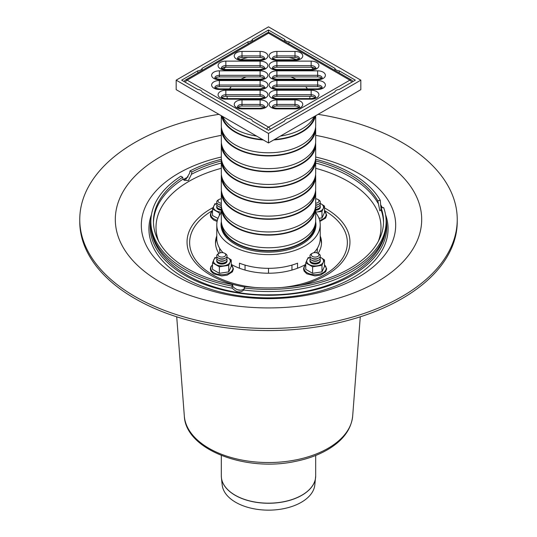 <?xml version="1.0" encoding="UTF-8"?>
<svg xmlns="http://www.w3.org/2000/svg" width="537" height="537" viewBox="0 0 537 537"><rect width="100%" height="100%" fill="white"/><g stroke="black" fill="none" stroke-linecap="round" stroke-linejoin="round"><path stroke-width="0.81" d="M317.864 253.263L318.777 253.786A5.169 2.987 180 0 1 318.777 258.008A5.169 2.987 180 0 1 311.46 258.008L311.46 258.008A5.169 2.987 180 0 1 311.46 253.786L312.38 253.263A3.88 2.242 180 0 1 317.864 253.263A3.88 2.242 180 0 1 317.864 256.424A3.88 2.242 180 0 1 312.38 256.424A3.88 2.242 180 0 1 312.38 253.263M312.38 258.539L311.46 258.008L312.38 258.539A3.88 2.242 180 0 0 317.864 258.539L318.777 258.008M319.958 256.954A5.169 2.987 180 0 1 318.777 260.123A5.169 2.987 180 0 1 311.46 260.123L311.46 260.123A5.169 2.987 180 0 1 310.285 256.954M312.38 260.646L311.46 260.123L312.38 260.646A3.88 2.242 180 0 0 317.864 260.646L318.777 260.123M319.958 259.062A5.169 2.987 180 0 1 318.777 262.231A5.169 2.987 180 0 1 311.46 262.231L311.46 262.231A5.169 2.987 180 0 1 310.285 259.062M312.38 262.761L311.46 262.231L312.38 262.761A3.88 2.242 180 0 0 317.864 262.761L318.777 262.231M221.318 205.033A5.169 2.987 180 0 1 218.223 204.181L218.223 204.181A5.169 2.987 180 0 1 218.223 199.959L219.136 199.428A3.88 2.242 180 0 1 221.318 198.797M221.318 203.228A3.88 2.242 180 0 1 219.136 202.597A3.88 2.242 180 0 1 219.136 199.428M219.136 204.704L218.223 204.181L219.136 204.704A3.88 2.242 180 0 0 221.325 205.342M221.331 207.148A5.169 2.987 180 0 1 218.223 206.289L218.223 206.289A5.169 2.987 180 0 1 217.042 203.12M219.136 206.819L218.223 206.289L219.136 206.819A3.88 2.242 180 0 0 221.318 207.45M221.318 209.255A5.169 2.987 180 0 1 218.223 208.403L218.223 208.403A5.169 2.987 180 0 1 217.042 205.235M219.136 208.927L218.223 208.403L219.136 208.927A3.88 2.242 180 0 0 221.318 209.558M224.62 253.263L225.54 253.786A5.169 2.987 180 0 1 225.54 258.008A5.169 2.987 180 0 1 218.223 258.008L218.223 258.008A5.169 2.987 180 0 1 218.223 253.786L219.136 253.263A3.88 2.242 180 0 1 224.62 253.263A3.88 2.242 180 0 1 224.62 256.424A3.88 2.242 180 0 1 219.136 256.424A3.88 2.242 180 0 1 219.136 253.263M219.136 258.539L218.223 258.008L219.136 258.539A3.88 2.242 180 0 0 224.62 258.539L225.54 258.008M226.715 256.954A5.169 2.987 180 0 1 225.54 260.123A5.169 2.987 180 0 1 218.223 260.123L218.223 260.123A5.169 2.987 180 0 1 217.042 256.954M219.136 260.646L218.223 260.123L219.136 260.646A3.88 2.242 180 0 0 224.62 260.646L225.54 260.123M226.715 259.062A5.169 2.987 180 0 1 225.54 262.231A5.169 2.987 180 0 1 218.223 262.231L218.223 262.231A5.169 2.987 180 0 1 217.042 259.062M219.136 262.761L218.223 262.231L219.136 262.761A3.88 2.242 180 0 0 224.62 262.761L225.54 262.231M315.682 198.797A3.88 2.242 180 0 1 317.864 199.428L318.777 199.959A5.169 2.987 180 0 1 318.777 204.181A5.169 2.987 180 0 1 315.682 205.033M317.864 199.428A3.88 2.242 180 0 1 318.803 201.717A3.88 2.242 180 0 1 315.682 203.228M318.777 204.181L317.864 204.704A3.88 2.242 180 0 1 315.675 205.342M319.958 203.12A5.169 2.987 180 0 1 318.777 206.289A5.169 2.987 180 0 1 315.669 207.148M318.777 206.289L317.864 206.819A3.88 2.242 180 0 1 315.682 207.45M319.958 205.235A5.169 2.987 180 0 1 318.777 208.403A5.169 2.987 180 0 1 315.682 209.255M318.777 208.403L317.864 208.927A3.88 2.242 180 0 1 315.682 209.558M380.599 204.792A119.576 69.038 180 0 1 382.378 207.759M385.546 214.686A119.576 69.038 180 0 1 268.5 297.86A119.576 69.038 180 0 1 151.454 214.686M380.612 205.241A118.281 68.286 180 0 1 382.015 207.812M386.096 219.673A118.281 68.286 180 0 1 268.5 295.29A118.281 68.286 180 0 1 150.904 219.673M183.359 179.6A118.281 68.286 180 0 1 188.118 176.901M381.129 207.947A115.052 66.427 180 0 1 383.552 221.513A115.052 66.427 180 0 1 245.013 286.536L244.342 287.98A117.637 67.917 180 0 0 386.137 221.513A117.637 67.917 180 0 0 383.633 207.564L381.129 207.947L381.022 209.752L379.867 210.819L377.786 200.737L380.29 200.355L381.082 209.255M244.342 287.98L243.811 290.027C240.247 293.054 236.428 292.464 232.367 288.255L231.856 286.046L232.528 284.603L233.038 286.812C237.294 290.624 241.106 291.215 244.483 288.584M243.959 289.745L243.811 290.027A117.637 67.917 180 0 0 386.137 223.62C386.774 263.949 331.06 294.947 270.205 294.813C208.148 296.041 150.165 264.748 150.863 223.62A117.637 67.917 180 0 0 232.367 288.255M183.379 179.62L186.05 179.183L189.608 173.236L190.011 170.92L191.843 171.974L191.44 174.297L188.38 180.533L184.258 180.338L183.063 179.13L182.701 177.25L180.868 176.196A117.637 67.917 180 0 0 150.863 221.513L150.863 223.62M231.856 286.046A117.637 67.917 180 0 1 150.863 221.513M232.528 284.603A115.052 66.427 180 0 1 153.448 221.513A115.052 66.427 180 0 1 182.701 177.25M190.011 170.92A117.637 67.917 180 0 1 221.351 159.281M315.649 159.281A117.637 67.917 180 0 1 380.29 200.355M215.532 243.677A53.002 30.602 180 0 1 216.787 238.012M320.213 238.012A53.002 30.602 180 0 1 321.468 243.677M218.895 253.397A53.002 30.602 180 0 1 215.498 242.623A53.002 30.602 180 0 1 216.787 235.904M320.213 235.904A53.002 30.602 180 0 1 321.502 242.623A53.002 30.602 180 0 1 318.105 253.397M305.748 264.392A53.002 30.602 180 0 1 231.252 264.392M191.843 171.974A115.052 66.427 180 0 1 221.318 160.925M315.682 160.925A115.052 66.427 180 0 1 377.786 200.737M215.022 257.418L212.511 262.828L212.511 269.352L219.371 273.313L228.742 271.863L231.252 266.453L231.252 259.928L227.822 257.659A8.404 4.853 0 0 0 226.849 257.176M212.511 262.828L219.371 266.788L228.742 265.338L229.997 262.345A8.404 4.853 0 0 0 227.822 257.659L226.668 257.028M216.914 257.176A8.404 4.853 0 0 0 213.766 259.834A8.404 4.853 0 0 0 215.941 264.519A8.404 4.853 0 0 0 224.057 265.775A8.404 4.853 0 0 0 229.997 262.345L231.252 259.928M219.371 266.788L219.371 273.313M228.742 265.338L228.742 271.863M216.78 260.606A5.169 2.987 0 0 0 218.223 263.204A5.169 2.987 0 0 0 225.54 263.204A5.169 2.987 0 0 0 226.983 260.606M308.258 257.418L305.748 262.828L305.748 269.352L312.608 273.313L321.978 271.863L324.489 266.453L324.489 259.928L321.059 257.659A8.404 4.853 0 0 0 320.086 257.176M305.748 262.828L312.608 266.788L321.978 265.338L323.234 262.345A8.404 4.853 0 0 0 321.059 257.659L319.904 257.028M310.151 257.176A8.404 4.853 0 0 0 307.003 259.834A8.404 4.853 0 0 0 309.178 264.519A8.404 4.853 0 0 0 317.293 265.775A8.404 4.853 0 0 0 323.234 262.345L324.489 259.928M312.608 266.788L312.608 273.313M321.978 265.338L321.978 271.863M310.017 260.606A5.169 2.987 0 0 0 311.46 263.204A5.169 2.987 0 0 0 318.777 263.204A5.169 2.987 0 0 0 320.22 260.606M215.022 203.583L212.511 208.994L212.511 215.525L217.968 218.431M212.511 208.994L219.371 212.954L219.371 215.451M216.78 206.772A5.169 2.987 0 0 0 218.223 209.37A5.169 2.987 0 0 0 221.318 210.229M216.914 203.348A8.404 4.853 0 0 0 213.766 206.007A8.404 4.853 0 0 0 215.941 210.692A8.404 4.853 0 0 0 221.318 212.102M315.682 212.102A8.404 4.853 0 0 0 317.293 211.947L321.978 211.504L323.234 208.517A8.404 4.853 0 0 0 321.059 203.832L324.489 206.094L324.489 212.625L321.978 218.035L318.931 218.17M317.293 211.947A8.404 4.853 0 0 0 323.234 208.517L324.489 206.094M321.978 211.504L321.978 218.035M319.904 203.194L321.059 203.832A8.404 4.853 0 0 0 320.086 203.348M315.682 210.229A5.169 2.987 0 0 0 318.777 209.37A5.169 2.987 0 0 0 320.22 206.772M245.04 265.09L245.04 270.064M239.442 268.211L239.442 263.177A51.713 29.857 0 0 0 297.558 263.177L297.558 268.211M291.96 270.064L291.96 265.09M315.682 212.545A51.713 29.857 180 0 1 320.213 224.761A51.713 29.857 180 0 1 288.288 252.343A51.713 29.857 180 0 1 231.937 245.872A51.713 29.857 180 0 1 216.787 224.761L216.787 238.482A51.713 29.857 0 0 0 223.036 252.705M313.964 252.705A51.713 29.857 0 0 0 320.213 238.482L320.213 224.761M216.787 224.761A51.713 29.857 180 0 1 221.318 212.545M315.642 221.687A47.444 27.394 180 0 1 315.944 224.761A47.444 27.394 180 0 1 286.657 250.067A47.444 27.394 180 0 1 234.951 244.127A47.444 27.394 180 0 1 221.056 224.761A47.444 27.394 180 0 1 221.358 221.687M202.113 68.347L248.047 41.826A5.075 2.927 0 0 0 252.39 39.315L268.5 30.018L284.61 39.315A5.075 2.927 0 0 0 288.953 41.826L334.887 68.347A5.075 2.927 0 0 0 339.23 70.85L355.34 80.154L339.23 89.457A5.075 2.927 0 0 0 334.887 91.961L288.953 118.482A5.075 2.927 0 0 0 284.61 120.986L268.5 130.29L252.39 120.986A5.075 2.927 0 0 0 248.047 118.482L202.113 91.961A5.075 2.927 0 0 0 197.77 89.457L181.66 80.154L197.77 70.85A5.075 2.927 0 0 0 202.113 68.347L202.113 70.421M197.77 70.85L197.77 72.925M252.39 39.315L252.39 41.389M248.047 41.826L248.047 43.9M288.953 41.826L288.953 43.9M284.61 39.315L284.61 41.389M215.975 78.543A54.297 31.347 180 0 1 216.471 77.523M223.278 69.139A54.297 31.347 180 0 1 225.681 67.212M240.422 59.654A54.297 31.347 180 0 1 247.799 57.506M289.201 57.506A54.297 31.347 180 0 1 296.578 59.654M311.319 67.212A54.297 31.347 180 0 1 313.722 69.139M320.529 77.523A54.297 31.347 180 0 1 321.025 78.543M339.23 70.85L339.23 72.925M334.887 68.347L334.887 70.421M268.5 30.018L268.5 32.589M315.608 142.956A47.182 27.239 180 0 1 315.682 144.54L315.682 157.207A47.182 27.239 180 0 1 286.557 182.379A47.182 27.239 180 0 1 235.132 176.472A47.182 27.239 180 0 1 221.318 157.207L221.318 144.54A47.182 27.239 180 0 1 221.392 142.956M315.682 144.54A47.182 27.239 180 0 1 286.557 169.712A47.182 27.239 180 0 1 235.132 163.805A47.182 27.239 180 0 1 221.318 144.54M314.957 161.979A46.538 26.87 180 0 1 285.019 185.493A46.538 26.87 180 0 1 235.595 179.371A46.538 26.87 180 0 1 222.043 161.979M315.608 158.791A47.182 27.239 180 0 1 315.682 160.375A47.182 27.239 180 0 1 286.557 185.54A47.182 27.239 180 0 1 235.132 179.64A47.182 27.239 180 0 1 221.318 160.375A47.182 27.239 180 0 1 221.392 158.791M315.682 160.375L315.682 173.042A47.182 27.239 180 0 1 286.557 198.207A47.182 27.239 180 0 1 235.132 192.3A47.182 27.239 180 0 1 221.318 173.042L221.318 160.375M314.957 177.814A46.538 26.87 180 0 1 285.019 201.328A46.538 26.87 180 0 1 235.595 195.206A46.538 26.87 180 0 1 222.043 177.814M315.608 174.626A47.182 27.239 180 0 1 315.682 176.203A47.182 27.239 180 0 1 286.557 201.375A47.182 27.239 180 0 1 235.132 195.468A47.182 27.239 180 0 1 221.318 176.203A47.182 27.239 180 0 1 221.392 174.626M315.682 176.203L315.682 188.87A47.182 27.239 180 0 1 286.557 214.041A47.182 27.239 180 0 1 235.132 208.134A47.182 27.239 180 0 1 221.318 188.87L221.318 176.203M314.957 193.642A46.538 26.87 180 0 1 285.019 217.156A46.538 26.87 180 0 1 235.595 211.041A46.538 26.87 180 0 1 222.043 193.642M315.608 190.454A47.182 27.239 180 0 1 315.682 192.038A47.182 27.239 180 0 1 286.557 217.21A47.182 27.239 180 0 1 235.132 211.303A47.182 27.239 180 0 1 221.318 192.038A47.182 27.239 180 0 1 221.392 190.454M315.682 192.038L315.682 204.704A47.182 27.239 180 0 1 286.557 229.876A47.182 27.239 180 0 1 235.132 223.969A47.182 27.239 180 0 1 221.318 204.704L221.318 192.038M314.957 209.477A46.538 26.87 180 0 1 285.019 232.991A46.538 26.87 180 0 1 235.595 226.869A46.538 26.87 180 0 1 222.043 209.477M315.608 206.289A47.182 27.239 180 0 1 315.682 207.873A47.182 27.239 180 0 1 286.557 233.038A47.182 27.239 180 0 1 235.132 227.138A47.182 27.239 180 0 1 221.318 207.873A47.182 27.239 180 0 1 221.392 206.289M315.682 207.873L315.682 220.539A47.182 27.239 180 0 1 286.557 245.704A47.182 27.239 180 0 1 235.132 239.804A47.182 27.239 180 0 1 221.318 220.539L221.318 207.873M314.957 225.312A46.538 26.87 180 0 1 285.019 248.826A46.538 26.87 180 0 1 235.595 242.704A46.538 26.87 180 0 1 222.043 225.312M315.608 222.123A47.182 27.239 180 0 1 315.682 223.707A47.182 27.239 180 0 1 286.557 248.873A47.182 27.239 180 0 1 235.132 242.966A47.182 27.239 180 0 1 221.318 223.707A47.182 27.239 180 0 1 221.392 222.123M227.218 98.593A41.369 23.883 180 0 1 227.138 96.727A41.369 23.883 180 0 1 227.151 96.318M229.614 88.887A41.369 23.883 180 0 1 231.286 86.611M241.026 79.187A41.369 23.883 180 0 1 246.235 76.912M290.765 76.912A41.369 23.883 180 0 1 295.974 79.187M305.714 86.611A41.369 23.883 180 0 1 307.386 88.887M309.849 96.318A41.369 23.883 180 0 1 309.862 96.727A41.369 23.883 180 0 1 309.782 98.593M256.558 136.062A47.182 27.239 180 0 1 235.132 128.974A47.182 27.239 180 0 1 222.848 116.603M314.152 116.603A47.182 27.239 180 0 1 280.442 136.062M262.553 139.526A46.538 26.87 180 0 1 235.595 131.874A46.538 26.87 180 0 1 222.345 116.307M314.655 116.307A46.538 26.87 180 0 1 274.447 139.526M263.291 139.949A47.182 27.239 180 0 1 235.132 132.136A47.182 27.239 180 0 1 221.6 115.878M315.4 115.878A47.182 27.239 180 0 1 273.709 139.949M315.682 115.717L315.682 125.544A47.182 27.239 180 0 1 286.557 150.709A47.182 27.239 180 0 1 235.132 144.802A47.182 27.239 180 0 1 221.318 125.544L221.318 115.717M314.957 130.31A46.538 26.87 180 0 1 285.019 153.83A46.538 26.87 180 0 1 235.595 147.709A46.538 26.87 180 0 1 222.043 130.31M315.608 127.121A47.182 27.239 180 0 1 315.682 128.705A47.182 27.239 180 0 1 286.557 153.877A47.182 27.239 180 0 1 235.132 147.97A47.182 27.239 180 0 1 221.318 128.705A47.182 27.239 180 0 1 221.392 127.121M315.682 128.705L315.682 141.372A47.182 27.239 180 0 1 286.557 166.544A47.182 27.239 180 0 1 235.132 160.637A47.182 27.239 180 0 1 221.318 141.372L221.318 128.705M314.957 146.145A46.538 26.87 180 0 1 285.019 169.658A46.538 26.87 180 0 1 235.595 163.537A46.538 26.87 180 0 1 222.043 146.145M268.5 133.458L176.176 80.154L176.176 89.652L268.5 142.956L268.5 133.458L360.824 80.154L360.824 89.652L268.5 142.956M176.176 80.154L268.5 26.85L360.824 80.154M272.944 107.366A4.524 2.611 180 0 1 276.904 106.017L295.001 106.017A4.524 2.611 180 0 1 298.955 107.366M272.944 97.66A4.524 2.611 180 0 1 276.904 96.318L311.158 96.318A4.524 2.611 180 0 1 315.118 97.66M272.944 87.961A4.524 2.611 180 0 1 276.904 86.611L317.622 86.611A4.524 2.611 180 0 1 321.582 87.961M272.944 78.254A4.524 2.611 180 0 1 276.904 76.912L317.622 76.912A4.524 2.611 180 0 1 321.582 78.254M272.944 68.555A4.524 2.611 180 0 1 276.904 67.212L311.158 67.212A4.524 2.611 180 0 1 315.118 68.555M272.944 58.848A4.524 2.611 180 0 1 276.904 57.506L295.001 57.506A4.524 2.611 180 0 1 298.955 58.848M238.045 58.848A4.524 2.611 180 0 1 241.999 57.506L260.096 57.506A4.524 2.611 180 0 1 264.056 58.848M221.882 68.555A4.524 2.611 180 0 1 225.842 67.212L260.096 67.212A4.524 2.611 180 0 1 264.056 68.555M215.418 78.254A4.524 2.611 180 0 1 219.378 76.912L260.096 76.912A4.524 2.611 180 0 1 264.056 78.254M215.418 87.961A4.524 2.611 180 0 1 219.378 86.611L260.096 86.611A4.524 2.611 180 0 1 264.056 87.961M221.882 97.66A4.524 2.611 180 0 1 225.842 96.318L260.096 96.318A4.524 2.611 180 0 1 264.056 97.66M238.045 107.366A4.524 2.611 180 0 1 241.999 106.017L260.096 106.017A4.524 2.611 180 0 1 264.056 107.366M351.681 82.262A3.229 1.866 -120 0 0 349.856 80.154A3.229 1.866 -60 0 1 351.473 79.993L270.118 33.026A3.229 1.866 120 0 0 268.5 33.18A3.229 1.866 -120 0 0 266.882 33.026L185.527 79.993A3.229 1.866 60 0 1 187.145 80.154A3.229 1.866 120 0 0 185.319 82.262M266.674 129.236A3.229 1.866 -60 0 1 268.5 127.121A3.229 1.866 60 0 1 270.326 129.236M318.065 114.341A188.742 108.971 180 0 1 457.242 219.485L457.242 221.593A188.742 108.971 180 0 1 340.727 322.267A188.742 108.971 180 0 1 135.042 298.646A188.742 108.971 180 0 1 79.758 221.593L79.758 219.485A188.742 108.971 180 0 1 218.935 114.341M457.242 219.485A188.742 108.971 180 0 1 340.727 320.159A188.742 108.971 180 0 1 135.042 296.538A188.742 108.971 180 0 1 79.758 219.485M219.667 250.094A48.867 28.213 180 0 1 219.834 248.577M317.166 248.577A48.867 28.213 180 0 1 317.333 250.094M220.083 252.86A48.867 28.213 180 0 1 219.633 249.04A48.867 28.213 180 0 1 219.653 248.275M317.347 248.275A48.867 28.213 180 0 1 317.367 249.04A48.867 28.213 180 0 1 316.917 252.86M315.682 455.463L315.682 475.93L314.803 485.025A46.397 26.783 180 0 1 268.5 510.15A46.397 26.783 180 0 1 222.197 485.025L221.412 477.708A47.182 27.239 0 0 0 268.5 503.263A47.182 27.239 0 0 0 315.588 477.708A47.182 27.239 0 0 0 315.662 476.816M268.5 273.219L268.5 268.339L268.5 273.219M153.461 222.566A115.052 66.427 180 0 1 183.063 179.13M381.022 209.752A115.052 66.427 180 0 1 383.539 222.566M191.44 174.297A115.052 66.427 180 0 1 221.318 163.04M315.682 163.04A115.052 66.427 180 0 1 377.954 203.147M158.663 241.288A112.488 64.943 180 0 1 188.957 181.345A112.488 64.943 180 0 1 221.318 168.309M315.682 168.309A112.488 64.943 180 0 1 378.337 241.288M239.864 290.074A112.488 64.943 180 0 1 238.361 289.839M324.489 210.558A78.858 45.531 180 0 1 343.626 256.464A78.858 45.531 180 0 1 281.972 287.476M255.028 287.476A78.858 45.531 180 0 1 193.374 256.464A78.858 45.531 180 0 1 212.511 210.558M244.778 287.04A81.463 47.034 180 0 1 210.9 275.3A81.463 47.034 180 0 1 210.9 208.786A81.463 47.034 180 0 1 213.075 207.577M324.489 207.886A81.463 47.034 180 0 1 300.27 285.355M212.511 264.916A11.062 6.384 0 0 0 214.062 272.823A11.062 6.384 0 0 0 228.769 273.299A11.062 6.384 0 0 0 231.252 264.916M305.748 264.916A11.062 6.384 0 0 0 307.298 272.823A11.062 6.384 0 0 0 322.012 273.299A11.062 6.384 0 0 0 324.489 264.916M212.511 211.088A11.062 6.384 0 0 0 214.062 218.989A11.062 6.384 0 0 0 217.371 220.304M319.629 220.304A11.062 6.384 0 0 0 324.489 211.088M276.904 99.929L276.904 104.44L295.001 104.44L295.001 99.929L276.904 99.929A7.76 4.477 0 0 0 269.144 104.413A7.76 4.477 0 0 0 276.904 108.89L276.904 108.293C273.769 107.83 272.246 107.346 272.34 106.843L272.38 107.051M272.387 106.91A4.524 2.611 180 0 1 276.904 104.44L276.904 106.017M299.525 107.051L299.565 106.843C299.653 107.346 298.136 107.83 295.001 108.293L295.001 108.89A7.76 4.477 0 0 0 302.761 104.413A7.76 4.477 0 0 0 295.001 99.929M295.001 106.017L295.001 104.44A4.524 2.611 180 0 1 299.518 106.91M276.904 108.89L295.001 108.89M268.5 127.121L187.145 80.154L268.5 33.18L349.856 80.154L268.5 127.121M276.904 90.229A7.76 4.477 0 0 0 269.144 94.707A7.76 4.477 0 0 0 276.904 99.184L311.158 99.184A7.76 4.477 0 0 0 318.918 94.707A7.76 4.477 0 0 0 311.158 90.229L276.904 90.229L276.904 94.734L311.158 94.734L311.158 90.229M276.904 70.824A7.76 4.477 0 0 0 269.144 75.301A7.76 4.477 0 0 0 276.904 79.778L317.622 79.778A7.76 4.477 0 0 0 325.382 75.301A7.76 4.477 0 0 0 317.622 70.824L276.904 70.824L276.904 75.328L317.622 75.328L317.622 70.824M295.001 51.418L276.904 51.418A7.76 4.477 0 0 0 269.144 55.895A7.76 4.477 0 0 0 276.904 60.372L295.001 60.372A7.76 4.477 0 0 0 302.761 55.895A7.76 4.477 0 0 0 295.001 51.418L295.001 55.922A4.524 2.611 180 0 1 299.518 58.392M260.096 70.079A7.76 4.477 0 0 0 267.856 65.601A7.76 4.477 0 0 0 260.096 61.124L225.842 61.124A7.76 4.477 0 0 0 218.082 65.601A7.76 4.477 0 0 0 225.842 70.079L260.096 70.079L260.096 69.488L225.842 69.488L225.842 70.079M260.096 89.484A7.76 4.477 0 0 0 267.856 85.007A7.76 4.477 0 0 0 260.096 80.53L219.378 80.53A7.76 4.477 0 0 0 211.618 85.007A7.76 4.477 0 0 0 219.378 89.484L260.096 89.484L260.096 88.887L219.378 88.887L219.378 89.484M260.096 108.89A7.76 4.477 0 0 0 267.856 104.413A7.76 4.477 0 0 0 260.096 99.929L241.999 99.929A7.76 4.477 0 0 0 234.239 104.413A7.76 4.477 0 0 0 241.999 108.89L260.096 108.89L260.096 108.293L241.999 108.293L241.999 108.89M260.096 99.184A7.76 4.477 0 0 0 267.856 94.707A7.76 4.477 0 0 0 260.096 90.229L225.842 90.229A7.76 4.477 0 0 0 218.082 94.707A7.76 4.477 0 0 0 225.842 99.184L260.096 99.184L260.096 98.593L225.842 98.593L225.842 99.184M219.378 70.824A7.76 4.477 0 0 0 211.618 75.301A7.76 4.477 0 0 0 219.378 79.778L260.096 79.778A7.76 4.477 0 0 0 267.856 75.301A7.76 4.477 0 0 0 260.096 70.824L219.378 70.824L219.378 75.328L260.096 75.328L260.096 70.824M241.999 51.418A7.76 4.477 0 0 0 234.239 55.895A7.76 4.477 0 0 0 241.999 60.372L260.096 60.372A7.76 4.477 0 0 0 267.856 55.895A7.76 4.477 0 0 0 260.096 51.418L241.999 51.418L241.999 55.922L260.096 55.922L260.096 51.418M311.158 70.079A7.76 4.477 0 0 0 318.918 65.601A7.76 4.477 0 0 0 311.158 61.124L276.904 61.124A7.76 4.477 0 0 0 269.144 65.601A7.76 4.477 0 0 0 276.904 70.079L311.158 70.079L311.158 69.488L276.904 69.488L276.904 70.079M317.622 80.53L276.904 80.53A7.76 4.477 0 0 0 269.144 85.007A7.76 4.477 0 0 0 276.904 89.484L317.622 89.484A7.76 4.477 0 0 0 325.382 85.007A7.76 4.477 0 0 0 317.622 80.53L317.622 85.034A4.524 2.611 180 0 1 322.14 87.504M276.904 99.184L276.904 98.593C273.769 98.123 272.246 97.64 272.34 97.143L272.38 97.345M272.387 97.204A4.524 2.611 180 0 1 276.904 94.734L276.904 96.318M311.158 99.184L311.158 98.593L276.904 98.593M311.158 96.318L311.158 94.734A4.524 2.611 180 0 1 315.675 97.204M276.904 80.53L276.904 85.034L317.622 85.034L317.622 86.611M276.904 89.484L276.904 88.887C273.769 88.424 272.246 87.94 272.34 87.437L272.38 87.645M272.387 87.504A4.524 2.611 180 0 1 276.904 85.034L276.904 86.611M322.146 87.645L322.187 87.437C322.281 87.94 320.757 88.424 317.622 88.887L317.622 89.484M276.904 79.778L276.904 79.187C273.769 78.717 272.246 78.234 272.34 77.737L272.38 77.939M272.387 77.798A4.524 2.611 180 0 1 276.904 75.328L276.904 76.912M317.622 79.778L317.622 79.187L276.904 79.187M317.622 76.912L317.622 75.328A4.524 2.611 180 0 1 322.14 77.798M311.158 61.124L311.158 65.628A4.524 2.611 180 0 1 315.675 68.098M276.904 61.124L276.904 65.628L311.158 65.628L311.158 67.212M272.387 68.098A4.524 2.611 180 0 1 276.904 65.628L276.904 67.212M276.904 51.418L276.904 55.922L295.001 55.922L295.001 57.506M276.904 60.372L276.904 59.782C273.769 59.318 272.246 58.835 272.34 58.332L272.38 58.533M272.387 58.392A4.524 2.611 180 0 1 276.904 55.922L276.904 57.506M299.525 58.533L299.565 58.332C299.653 58.835 298.136 59.318 295.001 59.782L295.001 60.372M241.999 60.372L241.999 59.782C238.864 59.318 237.347 58.835 237.435 58.332L237.475 58.533M237.482 58.392A4.524 2.611 180 0 1 241.999 55.922L241.999 57.506M260.096 60.372L260.096 59.782L241.999 59.782M260.096 57.506L260.096 55.922A4.524 2.611 180 0 1 264.613 58.392M260.096 61.124L260.096 65.628A4.524 2.611 180 0 1 264.613 68.098M225.842 61.124L225.842 65.628L260.096 65.628L260.096 67.212M221.325 68.098A4.524 2.611 180 0 1 225.842 65.628L225.842 67.212M219.378 79.778L219.378 79.187C216.243 78.717 214.719 78.234 214.813 77.737L214.854 77.939M214.86 77.798A4.524 2.611 180 0 1 219.378 75.328L219.378 76.912M260.096 79.778L260.096 79.187L219.378 79.187M260.096 76.912L260.096 75.328A4.524 2.611 180 0 1 264.613 77.798M260.096 80.53L260.096 85.034A4.524 2.611 180 0 1 264.613 87.504M219.378 80.53L219.378 85.034L260.096 85.034L260.096 86.611M214.86 87.504A4.524 2.611 180 0 1 219.378 85.034L219.378 86.611M260.096 90.229L260.096 94.734A4.524 2.611 180 0 1 264.613 97.204M225.842 90.229L225.842 94.734L260.096 94.734L260.096 96.318M221.325 97.204A4.524 2.611 180 0 1 225.842 94.734L225.842 96.318M260.096 99.929L260.096 104.44A4.524 2.611 180 0 1 264.613 106.91M241.999 99.929L241.999 104.44L260.096 104.44L260.096 106.017M237.482 106.91A4.524 2.611 180 0 1 241.999 104.44L241.999 106.017M315.682 157.019A127.188 73.435 180 0 1 374.698 265.62A127.188 73.435 180 0 1 178.566 277.132A127.188 73.435 180 0 1 178.566 173.283A127.188 73.435 180 0 1 221.318 157.019M315.682 135.337A153.193 88.444 180 0 1 405.046 259.579A153.193 88.444 180 0 1 178.499 291.054A153.193 88.444 180 0 1 160.18 156.945A153.193 88.444 180 0 1 221.318 135.337M221.338 476.816A47.182 27.239 0 0 0 221.412 477.708L221.318 475.93A47.182 27.239 180 0 0 268.5 503.169A47.182 27.239 180 0 0 315.682 475.93M360.28 316.81L352.675 416.047A84.255 48.645 180 0 1 299.015 459.242A84.255 48.645 180 0 1 208.92 448.294A84.255 48.645 180 0 1 184.325 416.047L176.72 316.81M386.137 221.513L386.137 223.62M212.511 264.761L210.86 266.735L210.309 268.916L210.873 271.091L213.572 273.81L221.714 275.911L227.124 275.166L232.4 271.85L233.447 268.876L231.252 264.761M305.748 264.761L304.103 266.735L303.553 268.916L304.117 271.091L306.808 273.81L314.95 275.911L320.361 275.166L325.644 271.85L326.691 268.876L324.489 264.761M212.511 210.927L210.86 212.907L210.309 215.089L210.873 217.263L213.572 219.975L217.109 221.466M319.891 221.466L325.644 218.022L326.691 215.048L324.489 210.927M221.318 223.707L221.318 227.614M315.682 223.707L315.682 227.614M295.001 108.293L276.904 108.293M311.158 98.593C314.293 98.123 315.816 97.64 315.722 97.143L315.682 97.345M317.622 88.887L276.904 88.887M317.622 79.187C320.757 78.717 322.281 78.234 322.187 77.737L322.146 77.939M315.682 68.239L315.722 68.038C316.924 68.024 315.407 68.508 311.158 69.488M276.904 69.488C273.769 69.018 272.246 68.535 272.34 68.038L272.38 68.239M295.001 59.782L276.904 59.782M260.096 59.782C263.231 59.318 264.754 58.835 264.66 58.332L264.62 58.533M264.62 68.239L264.66 68.038C265.862 68.024 264.338 68.508 260.096 69.488M225.842 69.488C222.707 69.018 221.184 68.535 221.278 68.038L221.318 68.239M260.096 79.187C263.231 78.717 264.754 78.234 264.66 77.737L264.62 77.939M264.62 87.645L264.66 87.437C265.862 87.43 264.338 87.914 260.096 88.887M219.378 88.887C216.243 88.424 214.719 87.94 214.813 87.437L214.854 87.645M264.62 97.345L264.66 97.143C265.862 97.137 264.338 97.62 260.096 98.593M225.842 98.593C222.707 98.123 221.184 97.64 221.278 97.143L221.318 97.345M264.62 107.051L264.66 106.843C265.862 106.836 264.338 107.319 260.096 108.293M241.999 108.293C238.864 107.83 237.347 107.346 237.435 106.843L237.475 107.051M352.856 81.59A3.229 3.229 0 0 0 351.473 79.993M270.118 33.026A3.229 3.229 0 0 0 266.882 33.026M185.527 79.993A3.229 3.229 0 0 0 184.144 81.59M221.318 455.463L221.318 475.93M352.675 416.047C351.332 428.741 343.747 439.488 329.919 448.281C320.3 454.302 308.903 458.652 295.719 461.323C245.792 472.338 185.567 449.738 184.325 416.047"/></g></svg>
